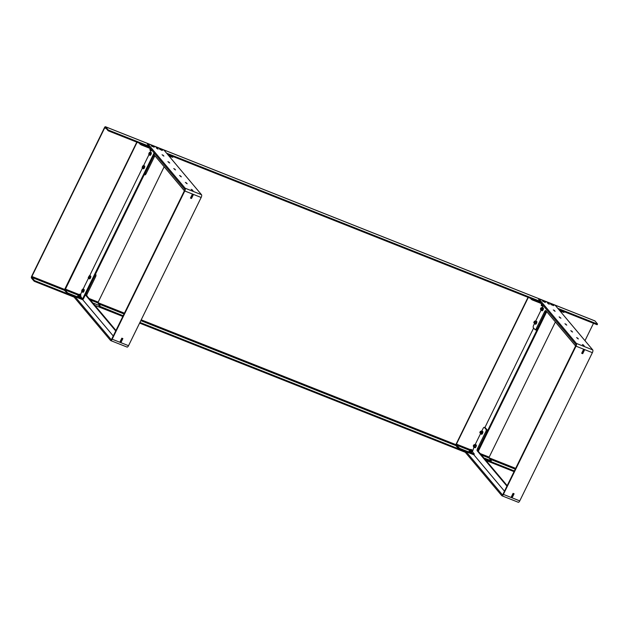 <?xml version="1.0" encoding="UTF-8"?>
<svg xmlns="http://www.w3.org/2000/svg" width="629" height="629" viewBox="0 0 629 629"><rect width="100%" height="100%" fill="white"/><g stroke="black" fill="none" stroke-linecap="round" stroke-linejoin="round"><path stroke-width="0.94" d="M139.937 322.425L466.459 451.952L466.136 452.621L139.607 323.094M99.697 306.252L123.158 315.766M94.83 305.332L122.828 316.434M34.972 280.786L75.236 296.754L74.906 297.431L34.642 281.454L33.997 281.077L34.328 280.4L34.972 280.786L34.642 281.454M166.543 153.138L540.225 301.37L539.902 302.046L167.558 154.349M108.408 130.879L148.68 146.856L149.002 146.18L108.738 130.211L108.408 130.879L105.216 127.475L104.681 127.899L106.026 128.434M593.501 323.306L584.986 340.69M64.708 289.474L31.898 276.461L104.681 127.899M33.997 281.077L31.45 278.049A1.525 0.582 -68.4 0 1 31.694 276.21L104.469 127.656A1.525 0.582 -68.4 0 1 105.452 126.728A1.525 0.582 -68.4 0 1 105.546 126.806L594.987 320.955L597.526 323.982L596.866 324.643L558.78 309.539M31.898 276.461L31.78 277.381L34.328 280.4M486.052 460.522L514.05 471.632M485.038 459.319L514.38 470.956M107.763 130.502L108.094 129.826L105.546 126.806M596.866 324.643L597.196 323.966L557.766 308.328M108.094 129.826L108.738 130.211M149.002 146.18L147.461 144.127M540.225 301.37L538.683 299.318M597.495 324.053L597.22 324.706M82.674 299.498L82.116 299.483L82.446 298.814L68.364 293.232L68.034 293.9L64.724 290.614A1.525 0.582 -68.4 0 1 64.968 288.774L136.8 142.146M66.957 293.271L67.287 292.595L65.054 289.938L78.271 295.182M67.287 292.595L68.364 293.232M82.116 299.483L68.034 293.9M137.075 142.256L65.054 289.938M172.723 157.187L172.165 157.171L172.495 156.503L167.809 154.648M172.495 156.503L173.054 156.527M172.165 157.171L168.824 155.85M84.656 285.967L83.39 288.562M93.863 267.176L92.597 269.762M103.077 248.376L101.804 250.963M112.284 229.577L111.018 232.164M129.425 194.503L120.225 213.365M130.698 191.979L129.432 194.565M139.913 173.179L138.639 175.774M148.947 154.663L147.854 156.975M90.309 299.954L97.794 302.926L164.169 166.764M99.138 306.237L99.468 305.568L92.801 302.919M99.468 305.568L100.027 305.584L97.794 302.926M150.441 148.562L141.061 144.835L138.978 143.003M149.427 147.351L141.391 144.167L141.061 144.835M139.984 144.206L140.314 143.538L141.391 144.167M471.978 450.946L472.686 450.167M528.297 297.446L456.442 444.129L456.316 445.049L459.626 448.335L473.708 453.918L474.266 453.934L472.135 451.402M559.92 310.891L563.427 312.283L563.757 311.607L564.331 311.74L564.024 312.393L563.427 312.283M558.906 309.688L563.757 311.607M528.022 297.336L456.229 443.877A1.525 0.582 -68.4 0 0 455.986 445.717L458.219 448.375L458.549 447.699M459.626 448.335L459.304 449.004L473.378 454.594L473.708 453.918M459.304 449.004L458.219 448.375M473.936 454.61L473.378 454.594M483.898 457.959L491.328 460.782L489.055 458.03L489.181 457.118L555.391 321.954M533.14 329.069L531.875 331.656M523.933 347.868L522.66 350.455M514.719 366.668L513.453 369.254M505.512 385.459L504.246 388.054M496.305 404.258L495.039 406.845M487.098 423.058L485.824 425.644M531.827 298.846L532.653 299.27L532.323 299.947L541.538 303.603M532.323 299.947L531.246 299.31L531.536 298.728M530.365 298.264L531.246 299.31M532.653 299.27L540.523 302.392M484.912 459.17L490.4 461.348L490.73 460.672M490.958 461.364L490.4 461.348M150.834 150.889L149.317 154.671L148.766 154.592L148.9 153.397L149.592 152.265L151.007 152.69L150.874 153.885L150.009 153.547M147.846 156.912L143.585 165.686M142.39 168.132L139.866 173.187M138.632 175.711L130.683 192.018M120.218 213.302L112.245 229.577M111.011 232.101L103.03 248.376M101.796 250.9L93.823 267.176M92.589 269.699L89.672 275.746M88.437 278.262L84.616 285.975M83.382 288.499L83.036 289.277M81.896 291.597L80.732 293.987A1.903 0.723 -68.4 0 0 80.52 294.482M154.608 153.507L83.264 299.137L82.603 298.877L154.113 152.918M80.732 296.644L82.603 298.877M484.88 427.578L485.84 425.613M487.05 423.065L495.031 406.782M496.265 404.266L504.238 387.991M505.472 385.467L513.445 369.192M514.679 366.668L522.652 350.392M523.886 347.868L531.867 331.593M533.101 329.069L533.651 328.016M546.727 311.654L478.307 451.315M546.184 311.166L478.103 450.136M151.314 145.881L154.16 147.202L151.314 145.881M159.499 149.128L162.345 150.449L159.499 149.128M192.993 190.666L191.177 189.305L192.993 190.666M192.301 190.39L192.191 189.714M187.175 183.747L185.358 182.394L187.175 183.747M186.491 183.471L186.373 182.795M181.356 176.835L179.548 175.475L181.356 176.835M180.672 176.56L180.562 175.884M175.546 169.916L173.73 168.564L175.546 169.916M174.854 169.641L174.744 168.965M169.728 163.005L167.912 161.645L169.728 163.005M169.036 162.73L168.926 162.054M113.251 335.988L99.649 319.815M94.633 313.855L93.831 312.904M162.093 154.734L163.91 156.086L162.093 154.734M157.289 148.224L156.275 147.823L158.091 149.175L157.289 148.224L156.794 148.436M147.39 144.269L147.925 143.711L164.075 150.197L201.516 194.715A2.288 0.873 111.6 0 1 201.154 197.475L128.536 345.691A2.288 0.873 111.6 0 1 127.074 347.074L110.704 340.588A2.288 0.873 -68.4 0 0 112.166 339.204L184.784 190.98A2.288 0.873 -68.4 0 0 185.146 188.22L147.705 143.703L147.414 144.293M122.867 338.591L121.193 342.019L120.139 341.602L121.822 338.174L122.867 338.591M190.453 198.088L192.128 194.652L193.182 195.069L191.499 198.497L190.453 198.088M120.925 341.547L120.241 341.398M191.232 198.033L190.556 197.876M75.197 296.841L111.05 339.471A1.14 0.432 -68.4 0 0 111.121 339.518A1.14 0.432 -68.4 0 0 111.86 338.834L184.47 190.611A1.14 0.432 -68.4 0 0 184.651 189.227L148.798 146.604M74.065 297.092L110.555 340.478A2.288 0.873 -68.4 0 0 110.704 340.588M93.839 312.928L88.013 305.985M88.021 306.008L82.651 299.624M163.218 155.811L163.108 155.135M99.657 319.839L94.625 313.84M95.482 274.197L95.828 274.606A1.903 0.723 111.6 0 1 95.522 276.902L94.539 276.516L86.307 293.318L87.289 293.712A1.903 0.723 -68.4 0 0 86.983 296.007L86 295.622A1.903 0.723 111.6 0 1 86.307 293.318M95.522 276.902L87.289 293.712M115.72 330.948L86 295.622M94.539 276.516A1.903 0.723 -68.4 0 0 94.948 275.282M115.964 330.453L86.983 296.007M122.482 338.433L122.388 339.157L121.507 338.811M120.524 340.824L121.397 341.177L122.388 339.157M121.397 341.177L120.847 341.633M120.257 341.358L120.862 341.602M144.434 174.272A1.903 0.723 -68.4 0 0 145.087 173.329L146.07 173.722L154.302 156.912L153.319 156.527A1.903 0.723 111.6 0 1 154.545 155.371A1.903 0.723 111.6 0 1 154.663 155.465L184.383 190.791M145.087 173.329L153.319 156.527M192.788 194.919L192.694 195.643L191.821 195.289M190.831 197.309L191.711 197.655L192.694 195.643M191.711 197.655L190.571 197.844M155.041 155.906A1.903 0.723 -68.4 0 0 154.302 156.912M146.07 173.722A1.903 0.723 111.6 0 1 144.851 174.87A1.903 0.723 111.6 0 1 144.733 174.783M542.536 301.071L545.382 302.392L542.536 301.071M550.721 304.318L553.567 305.639L550.721 304.318M584.215 345.856L582.399 344.503L584.215 345.856M583.531 345.58L583.413 344.904M578.397 338.937L576.581 337.584L578.397 338.937M577.713 338.661L577.603 337.985M572.579 332.026L570.77 330.673L572.579 332.026M571.895 331.75L571.785 331.074M566.768 325.107L564.952 323.754L566.768 325.107M566.076 324.831L565.966 324.155M560.95 318.195L559.134 316.843L560.95 318.195M503.302 489.787L496.69 481.924M490.856 475.005L491.674 475.956M485.038 468.086L485.84 469.037M553.316 309.924L555.132 311.276L553.316 309.924M548.512 303.414L547.497 303.013L549.314 304.365L548.512 303.414L548.016 303.626M538.927 298.893L555.297 305.387L592.738 349.905A2.288 0.873 111.6 0 1 592.376 352.665L519.758 500.888A2.288 0.873 111.6 0 1 518.296 502.272L501.926 495.778A2.288 0.873 -68.4 0 0 503.389 494.394L576.007 346.17A2.288 0.873 -68.4 0 0 576.368 343.41L538.927 298.893L538.636 299.483M514.09 493.781L512.415 497.209L511.369 496.792L513.044 493.364L514.09 493.781M581.676 353.278L583.35 349.85L584.404 350.259L582.721 353.687L581.676 353.278M512.148 496.737L511.463 496.588M582.454 353.223L581.778 353.066M466.419 452.031L502.272 494.661A1.14 0.432 -68.4 0 0 502.351 494.716A1.14 0.432 -68.4 0 0 503.082 494.024L575.692 345.801A1.14 0.432 -68.4 0 0 575.873 344.417L540.02 301.794M465.287 452.282L501.777 495.668A2.288 0.873 -68.4 0 0 501.926 495.778M479.219 461.175L480.021 462.126M479.243 461.199L473.794 454.72M512.415 497.209L512.085 496.792L513.61 494.347L512.729 494.001M554.448 311.009L554.33 310.325M485.061 468.118L480.029 462.118M490.879 475.029L485.847 469.03M496.698 481.948L491.658 475.949M504.474 491.178L503.294 489.779M485.116 427.712A1.903 0.723 111.6 0 1 485.266 427.736A1.903 0.723 111.6 0 1 485.384 427.822L487.05 429.796A1.903 0.723 111.6 0 1 486.744 432.092L485.761 431.706L477.529 448.508L478.512 448.902A1.903 0.723 -68.4 0 0 478.205 451.197L477.222 450.812A1.903 0.723 111.6 0 1 477.529 448.508M486.744 432.092L478.512 448.902M485.384 427.822L484.409 427.429L486.068 429.41L487.05 429.796M472.465 451.795L473.904 447.188M475.162 444.617L480.525 433.68M481.72 431.235L483.064 428.498A1.903 0.723 -68.4 0 1 484.283 427.343L485.266 427.736M506.943 486.138L477.222 450.812M485.761 431.706A1.903 0.723 -68.4 0 0 486.068 429.41M507.186 485.643L478.205 451.197M513.704 493.623L513.61 494.347M511.479 496.548L512.085 496.792M511.747 496.014L512.619 496.367M534.493 323.518L533.612 325.311A1.903 0.723 -68.4 0 0 533.306 327.607L534.972 329.588A1.903 0.723 -68.4 0 0 535.09 329.675A1.903 0.723 -68.4 0 0 536.309 328.519L537.292 328.912L545.524 312.102L544.549 311.717A1.903 0.723 111.6 0 1 545.768 310.561A1.903 0.723 111.6 0 1 545.886 310.655L575.606 345.981M536.309 328.519L544.549 311.717M543.252 305.631L542.261 307.66M541.003 310.223L535.601 321.238M560.258 317.92L559.653 317.456M584.011 350.109L583.916 350.833L583.044 350.487M582.053 352.499L582.934 352.845L583.916 350.833M582.934 352.845L581.794 353.034M546.263 311.096A1.903 0.723 -68.4 0 0 545.524 312.102M537.292 328.912A1.903 0.723 111.6 0 1 536.073 330.06A1.903 0.723 111.6 0 1 535.955 329.973M543.173 309.154L543.259 307.958M536.584 322.598L536.679 321.403M479.463 452.691L479.809 453.1M470.901 449.428L472.009 449.892L470.728 449.405L470.295 450.293L471.656 450.891M472.041 450.018L470.696 449.428M88.241 297.501L88.579 297.91M79.663 294.223L80.787 294.702L79.506 294.215L79.026 295.15L80.15 295.567M80.826 294.844L79.671 294.16M553.449 305.568L550.98 304.546M552.278 305.104L551.625 304.672L552.278 305.104M541.31 305.592L542.426 306.095M541.325 305.403L542.583 306.016M544.918 302.345L542.599 301.024M544.423 301.928L543.44 301.425L544.423 301.928M161.881 150.394L159.562 149.073M161.346 149.899L160.442 149.56L161.346 149.899M150.134 150.386L151.196 150.905M150.307 149.647L150.024 150.26L151.007 150.85L151.675 150.323M154.042 147.131L151.573 146.109M481.476 434.191A1.525 0.582 -68.4 0 0 481.594 434.285A1.525 0.582 -68.4 0 0 482.883 432.422A1.525 0.582 -68.4 0 0 482.718 431.447A1.525 0.582 -68.4 0 0 482.569 431.439M481.146 433.924A1.525 0.582 -68.4 0 0 481.327 434.175A1.525 0.582 -68.4 0 0 482.624 432.32A1.525 0.582 -68.4 0 0 482.451 431.345A1.525 0.582 -68.4 0 0 482.144 431.408M474.895 447.636A1.525 0.582 -68.4 0 0 475.005 447.73A1.525 0.582 -68.4 0 0 476.027 446.708A1.525 0.582 -68.4 0 0 476.129 444.892A1.525 0.582 -68.4 0 0 475.98 444.884M474.588 447.455A1.525 0.582 -68.4 0 0 474.746 447.62A1.525 0.582 -68.4 0 0 475.768 446.606A1.525 0.582 -68.4 0 0 475.87 444.789A1.525 0.582 -68.4 0 0 475.642 444.805M469.022 451.245L471.664 452.534M469.242 450.969L471.742 452.196M77.941 295.866L77.674 296.18L80.418 297.517M77.807 295.905L80.504 297.116M82.824 292.218A1.525 0.582 -68.4 0 0 82.926 292.296A1.525 0.582 -68.4 0 0 83.964 291.243A1.525 0.582 -68.4 0 0 84.144 289.537A1.525 0.582 -68.4 0 0 84.05 289.466A1.525 0.582 -68.4 0 0 83.924 289.45M82.47 291.903A1.525 0.582 -68.4 0 0 82.564 292.115A1.525 0.582 -68.4 0 0 82.658 292.194A1.525 0.582 -68.4 0 0 83.704 291.141A1.525 0.582 -68.4 0 0 83.885 289.434A1.525 0.582 -68.4 0 0 83.783 289.356A1.525 0.582 -68.4 0 0 83.445 289.434M89.397 278.757A1.525 0.582 -68.4 0 0 89.507 278.851A1.525 0.582 -68.4 0 0 90.434 278.042A1.525 0.582 -68.4 0 0 90.631 276.021A1.525 0.582 -68.4 0 0 90.482 276.013M89.09 278.584A1.525 0.582 -68.4 0 0 89.247 278.749A1.525 0.582 -68.4 0 0 90.167 277.932A1.525 0.582 -68.4 0 0 90.372 275.919A1.525 0.582 -68.4 0 0 90.144 275.934M143.318 168.682A1.525 0.582 -68.4 0 0 143.436 168.776A1.525 0.582 -68.4 0 0 144.19 168.242A1.525 0.582 -68.4 0 0 144.749 166.811A1.525 0.582 -68.4 0 0 144.56 165.946A1.525 0.582 -68.4 0 0 144.411 165.938M143.003 168.478A1.525 0.582 -68.4 0 0 143.176 168.674A1.525 0.582 -68.4 0 0 143.931 168.14A1.525 0.582 -68.4 0 0 144.489 166.709A1.525 0.582 -68.4 0 0 144.293 165.844A1.525 0.582 -68.4 0 0 144.041 165.867M149.985 155.316A1.525 0.582 -68.4 0 0 150.024 155.332A1.525 0.582 -68.4 0 0 150.056 155.347A1.525 0.582 -68.4 0 0 151.141 154.081A1.525 0.582 -68.4 0 0 151.141 152.501A1.525 0.582 -68.4 0 0 151.109 152.485M149.56 154.907A1.525 0.582 -68.4 0 0 149.757 155.229A1.525 0.582 -68.4 0 0 149.796 155.237A1.525 0.582 -68.4 0 0 150.881 153.979A1.525 0.582 -68.4 0 0 150.881 152.399A1.525 0.582 -68.4 0 0 150.842 152.383A1.525 0.582 -68.4 0 0 150.52 152.493M542.733 307.848A1.525 0.582 111.6 0 1 542.969 307.825A1.525 0.582 111.6 0 1 543.063 307.896A1.525 0.582 111.6 0 1 542.882 309.602A1.525 0.582 111.6 0 1 541.844 310.663A1.525 0.582 111.6 0 1 541.742 310.584A1.525 0.582 111.6 0 1 541.687 310.49M543.11 307.919A1.525 0.582 111.6 0 1 543.228 307.935A1.525 0.582 111.6 0 1 543.322 308.006A1.525 0.582 111.6 0 1 543.141 309.704A1.525 0.582 111.6 0 1 542.104 310.765A1.525 0.582 111.6 0 1 542.009 310.695M535.987 321.395A1.525 0.582 111.6 0 1 536.38 321.27A1.525 0.582 111.6 0 1 536.474 321.34A1.525 0.582 111.6 0 1 536.293 323.047A1.525 0.582 111.6 0 1 535.255 324.108A1.525 0.582 111.6 0 1 535.161 324.029A1.525 0.582 111.6 0 1 535.051 323.746M536.521 321.364A1.525 0.582 111.6 0 1 536.639 321.372A1.525 0.582 111.6 0 1 536.734 321.45A1.525 0.582 111.6 0 1 536.561 323.149A1.525 0.582 111.6 0 1 535.515 324.21A1.525 0.582 111.6 0 1 535.421 324.139M540.877 308.037L540.39 309.051L540.877 308.037M540.83 308.006L540.413 309.114M534.32 321.836L533.777 322.441L534.32 321.836M534.241 321.45L534.579 321.851L533.824 322.512M480.297 432.209L480.234 431.541L479.848 432.516L480.297 432.209M480.32 431.525L480.517 432.327L479.896 432.587M473.802 445.033L473.267 445.977L473.802 445.033M473.731 444.97L473.26 445.953M81.927 290.04L82.658 289.12L83.083 289.513L82.053 291.738L81.628 291.353L81.927 290.04M83.083 289.513L82.658 289.12M83.948 289.859L83.649 291.164L82.776 290.826M83.649 291.164L82.918 292.084L82.053 291.738M89.169 277.743L88.453 278.325L88.225 277.57L89.428 275.644L89.169 277.743L90.033 278.089L89.318 278.671L88.453 278.325M89.656 276.406L90.521 276.752L90.301 275.989L89.428 275.644M90.521 276.752L90.033 278.089M143.176 167.526L142.453 168.257L142.138 167.644L142.555 166.3L143.278 165.569L143.176 167.526L144.049 167.864L143.318 168.596L142.453 168.257M143.593 166.182L144.466 166.528L144.151 165.914L143.278 165.569M144.466 166.528L144.049 167.864M150.874 153.885L150.182 155.009L149.317 154.671M150.182 155.009L148.766 154.592M540.515 309.319L541.082 309.539L541.593 308.108M540.641 309.366L540.861 310.16L541.923 310.584L542.646 309.979L542.882 307.903L541.813 307.479L541.247 307.966M540.861 310.16L541.577 309.554L542.646 309.979M541.577 309.554L542.056 308.218L543.118 308.635M542.056 308.218L541.813 307.479M534.493 322.127L534.469 322.976L535.035 321.561L534.493 321.34M534.689 321.419L534.988 320.994L536.529 321.671L535.468 321.254L534.524 323.534L534.115 322.834M536.529 321.671L536.301 322.944L535.24 322.52M536.301 322.944L535.586 323.959L534.524 323.534M534.988 320.994L535.468 321.254M480.438 432.799L481.216 431.887L480.572 431.415M480.171 432.901L480.485 433.664L481.216 432.807L482.278 433.232L482.231 431.439L481.169 431.014L480.76 431.494M481.216 432.807L481.555 431.486L482.624 431.903M481.555 431.486L481.169 431.014M480.485 433.664L481.547 434.089L482.278 433.232M473.983 444.86L474.525 445.08L473.944 446.488M474.101 444.907L474.801 444.475L475.862 444.892L475.996 445.796L475.438 447.109L474.368 446.684L473.684 447.101L473.574 446.338M475.438 447.109L474.746 447.518L473.684 447.101M474.801 444.475L474.368 446.684M475.996 445.796L474.926 445.371M543.118 305.474L542.685 304.963M542.52 305.301L541.325 304.633L541.718 303.815M541.325 304.633L541.475 303.571M152.045 150.465L150.866 150.009L151.157 149.411M150.866 150.009L149.867 149.356L150.292 148.499M80.496 295.622L80.984 296.133L80.166 295.976L78.9 295.331L78.436 294.844L79.12 294.97M80.166 295.976L79.631 297.069L80.449 297.226L80.984 296.133M79.631 297.069L78.358 296.424L78.9 295.331M78.358 296.424L77.902 295.937L78.436 294.844M470.382 450.073L469.698 450.034L469.163 451.127L469.949 451.724L471.719 452.251L472.253 451.158L471.742 450.765M469.698 450.034L470.484 450.631L469.949 451.724M470.484 450.631L471.758 451.197L471.223 452.29M471.758 451.197L472.253 451.158M515.654 468.353L489 457.778M455.946 444.672L141.21 319.823M124.432 313.163L97.739 302.58M31.78 277.381L64.63 290.409M98.596 303.886L124.031 313.973M140.817 320.633L455.939 445.631M489.991 459.139L515.253 469.163M79.285 294.616L65.18 289.018M97.912 302.006L89.09 298.508M470.555 449.727L456.442 444.129M456.316 445.049L469.564 450.301M489.181 457.118L480.179 453.548M481.405 454.995L489.055 458.03M201.516 194.715L185.146 188.22M201.154 197.475L184.784 190.98M112.166 339.204L128.536 345.691M95.372 274.425L95.828 274.606M592.738 349.905L576.368 343.41M592.376 352.665L576.007 346.17M503.389 494.394L519.758 500.888M594.885 320.884L105.452 126.728M100.066 305.678L99.736 306.347M82.989 299.027L82.713 299.593M173.085 156.613L172.763 157.281M474.305 454.028L473.975 454.704M490.997 461.458L491.328 460.782M144.851 174.87L144.253 174.634M538.911 298.861L538.621 299.459M536.073 330.06L535.09 329.675M472.072 450.097L471.664 450.93M80.842 294.907L80.394 295.819M541.247 305.427L541.569 304.766M542.615 306.095L542.945 305.427M541.082 307.896L541.616 308.116M533.935 322.763L534.469 322.976M480.006 432.831L480.548 433.051M473.417 446.276L473.959 446.496"/></g></svg>
